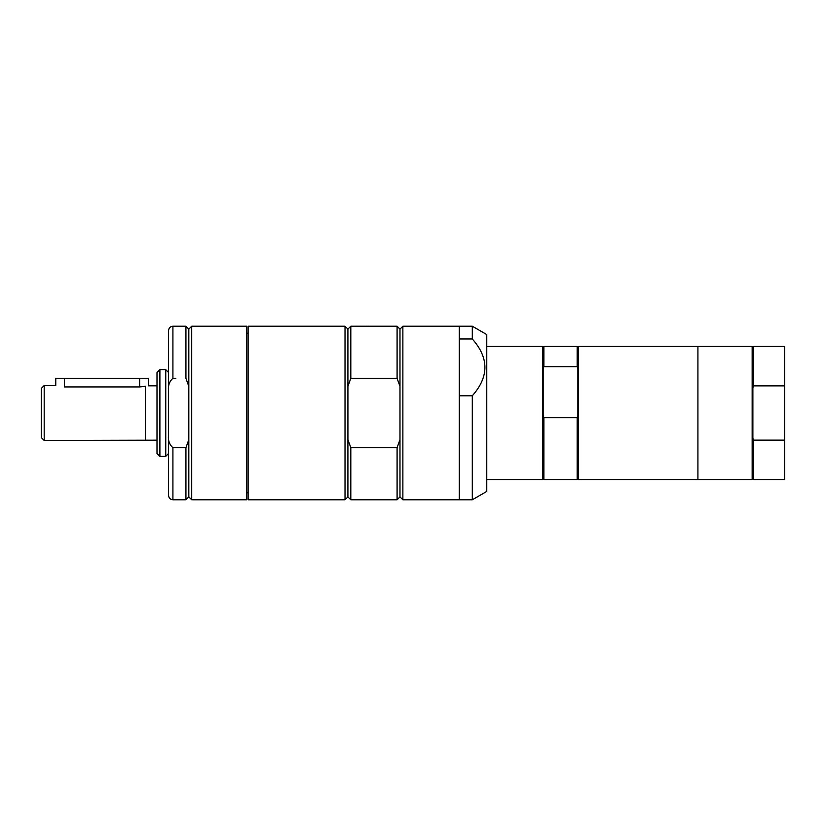 <?xml version="1.0" encoding="UTF-8"?>
<svg xmlns="http://www.w3.org/2000/svg" width="826" height="826" viewBox="0 0 826 826"><rect width="100%" height="100%" fill="white"/><g stroke="black" fill="none" stroke-linecap="round" stroke-linejoin="round"><path stroke-width="1.24" d="M753.601 346.466L753.601 385.866L752.878 387.693L752.878 347.188L753.601 346.466L784.7 346.466L784.7 479.534L753.601 479.534L753.601 440.134L752.878 438.307L752.878 478.812L753.601 479.534M188.824 386.372L188.824 329.12L185.933 326.218L185.933 378.318L188.824 386.372L188.824 439.628L185.933 447.682L172.913 447.682C169.299 444.512 167.854 440.165 168.576 434.652L168.576 391.359C167.854 385.835 169.299 381.488 172.913 378.318L175.804 378.318M172.913 378.318L172.913 326.218C170.28 326.476 168.834 327.922 168.576 330.565L168.576 463.623M368.066 326.291L353.704 326.507M355.438 326.218L353.993 326.218M399.98 439.628L399.98 496.891L402.871 499.782L402.871 326.218L399.98 329.12L397.089 326.218L350.813 326.218L350.813 378.318L397.089 378.318L399.98 386.372L399.98 439.628L397.089 447.682L350.813 447.682L347.922 439.628L347.922 386.372L350.813 378.318M399.98 386.372L399.98 329.12M397.089 326.218L397.089 378.318M459.287 338.97L472.296 338.97C489.106 357.906 489.106 376.842 472.296 395.788L459.287 395.788L459.287 326.218L472.296 326.218L472.296 338.97M472.296 395.788L472.296 499.782L486.762 491.429L486.762 334.571L472.296 326.218M542.445 346.466L543.167 347.188L543.167 368.437L543.89 366.723L577.157 366.723L577.88 368.437L577.88 416.005L577.157 417.719L543.89 417.719L543.167 416.005L543.167 478.812L542.445 479.534L542.445 346.466L486.762 346.466M543.167 368.437L543.167 416.005M577.88 368.437L577.88 347.188L577.157 346.466L577.157 366.723M577.88 416.005L577.88 478.812L577.157 479.534L577.157 417.719M543.167 347.188L543.89 346.466L543.89 366.723M753.601 385.866L784.7 385.866M784.7 440.134L753.601 440.134M752.878 387.693L752.878 438.307M145.438 439.711C149.248 440.702 149.248 440.702 145.438 439.711C149.248 440.702 149.248 440.702 145.438 439.711L145.438 386.289L139.646 386.929L64.438 386.929C53.246 385.391 53.246 385.391 64.438 386.929L64.438 378.287L55.765 378.287L55.765 385.525L44.191 385.525L44.191 440.475L157.002 440.186M145.438 386.589C149.248 385.587 149.248 385.587 145.438 386.589M157.002 385.814L148.329 385.814L148.329 378.287L64.438 378.287M145.438 439.411C149.248 440.413 149.248 440.413 145.438 439.411M44.191 440.475L41.3 437.584L41.3 388.416L44.191 385.525M159.893 369.687L157.002 372.578L157.002 453.422L159.893 456.313L165.758 456.313L165.758 369.687L159.893 369.687L159.893 456.313M168.576 372.505L165.758 369.687M168.576 434.652L168.576 495.435C168.834 498.078 170.28 499.524 172.913 499.782L185.933 499.782L185.933 447.682M188.824 439.628L188.824 496.891L185.933 499.782M191.715 326.218L191.715 499.782L246.675 499.782L246.675 326.218L191.715 326.218L188.824 329.12M246.675 333.219L248.12 333.219M248.12 326.218L248.12 499.782L345.02 499.782L345.02 326.218L248.12 326.218M345.02 326.218L347.911 329.12L347.911 496.891L345.02 499.782M350.813 447.682L350.813 499.782L397.089 499.782L397.089 447.682M347.911 329.12L350.813 326.218M402.871 326.218L459.277 326.218L459.277 499.782L402.871 499.782M459.287 395.788L459.287 499.782L472.296 499.782M543.89 417.719L543.89 479.534L577.157 479.534M578.603 346.466L578.603 479.534L752.156 479.534L752.156 346.466L697.918 346.466L697.918 479.534L697.918 346.466L578.603 346.466L577.88 347.188M752.878 347.188L752.156 346.466M139.646 378.287L139.646 386.929M172.913 447.682L172.913 499.782M172.913 326.218L185.933 326.218M543.89 346.466L577.157 346.466M168.576 453.495L165.758 456.313M188.824 496.891L191.715 499.782M246.675 492.781L248.12 492.781M347.911 496.891L350.813 499.782M399.98 496.891L397.089 499.782M486.762 479.534L542.445 479.534M543.167 478.812L543.89 479.534M577.88 478.812L578.603 479.534M752.878 478.812L752.156 479.534"/></g></svg>

